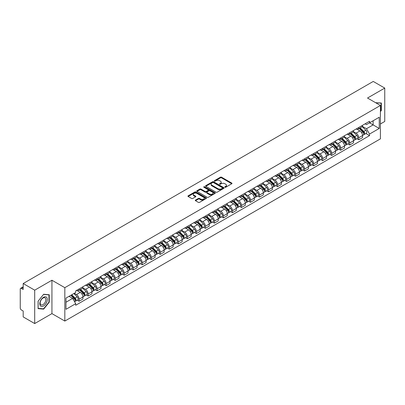 <?xml version="1.0" encoding="UTF-8"?>
<svg xmlns="http://www.w3.org/2000/svg" width="405" height="405" viewBox="0 0 405 405"><rect width="100%" height="100%" fill="white"/><g stroke="black" fill="none" stroke-linecap="round" stroke-linejoin="round"><path stroke-width="0.61" d="M224.952 187.237A0.562 0.324 0 0 0 225.747 187.237L231.776 183.754A0.805 0.466 0 0 0 232.009 183.43A0.805 0.466 0 0 0 231.776 183.1L221.56 177.203A0.805 0.466 0 0 0 220.426 177.203L214.392 180.686A0.562 0.324 0 0 0 215.187 181.141L215.971 180.691A2.567 1.483 0 0 1 219.601 180.691L220.452 181.182A2.567 1.483 0 0 1 221.206 182.23A2.567 1.483 0 0 1 220.452 183.283L219.672 183.733A0.562 0.324 0 0 0 220.467 184.189L221.246 183.738A2.567 1.483 0 0 1 224.881 183.738L225.732 184.229A2.567 1.483 0 0 1 226.481 185.277A2.567 1.483 0 0 1 225.732 186.325L224.952 186.776A0.562 0.324 0 0 0 224.952 187.237L224.952 186.776M195.509 200.075A0.805 0.466 0 0 0 195.276 200.399A0.805 0.466 0 0 0 195.509 200.728L198.374 202.384A0.805 0.466 0 0 0 199.508 202.384L206.206 198.516A0.805 0.466 0 0 0 206.444 198.192A0.805 0.466 0 0 0 206.206 197.863L195.99 191.965A0.805 0.466 0 0 0 194.856 191.965L188.158 195.833A0.805 0.466 0 0 0 187.925 196.157A0.805 0.466 0 0 0 188.158 196.486L191.621 198.485A0.805 0.466 0 0 0 192.755 198.485L195.625 196.83A0.805 0.466 0 0 0 195.858 196.501A0.805 0.466 0 0 0 195.625 196.172L193.904 195.185A2.147 1.24 0 0 1 193.276 194.309A2.147 1.24 0 0 1 194.602 193.16A2.147 1.24 0 0 1 196.941 193.428L203.669 197.311A2.147 1.24 0 0 1 204.297 198.192A2.147 1.24 0 0 1 202.971 199.336A2.147 1.24 0 0 1 200.632 199.068L199.508 198.42A0.805 0.466 0 0 0 198.374 198.42L195.509 200.075L195.509 200.728L198.374 199.088L198.374 198.42M64.83 287.677L51.936 280.23L34.703 290.177L23.196 283.535L373.243 81.44L384.75 88.082L367.517 98.03L380.411 105.472L64.83 287.677L64.83 321.059L380.411 138.859L380.411 105.472M216.027 192.193A0.805 0.466 0 0 0 217.161 192.193L223.859 188.325A0.805 0.466 0 0 0 224.092 188.001A0.805 0.466 0 0 0 223.859 187.672L213.643 181.774A0.805 0.466 0 0 0 212.509 181.774L205.811 185.642A0.805 0.466 0 0 0 205.573 185.966A0.805 0.466 0 0 0 205.811 186.295L216.027 192.193M204.074 187.358A0.562 0.324 0 0 1 204.647 187.439L204.647 186.771L215.035 192.765A0.805 0.466 0 0 1 215.268 193.094A0.805 0.466 0 0 1 215.035 193.423L208.337 197.291A0.805 0.466 0 0 1 207.203 197.291L196.987 191.388L196.987 190.735A0.805 0.466 0 0 0 196.749 191.064A0.805 0.466 0 0 0 196.987 191.388M196.987 190.735L199.852 189.079A0.805 0.466 0 0 1 200.986 189.079L205.127 191.474A0.805 0.466 0 0 0 206.266 191.474L208.165 190.375A0.805 0.466 0 0 0 208.403 190.046A0.805 0.466 0 0 0 208.165 189.717L203.852 187.226A0.562 0.324 0 0 1 204.647 186.771M34.703 290.177L34.703 323.56L23.196 316.918L23.196 311.01L21.404 309.977A1.635 0.947 -120 0 1 20.25 307.972L20.25 289.079A1.635 0.947 -120 0 1 20.589 288.33L23.196 286.821M380.411 123.97L384.75 121.465L384.75 88.082M34.703 323.56L51.936 313.612L64.83 321.059M23.196 283.535L23.196 289.443L21.404 288.411A1.635 0.947 -120 0 0 20.589 288.33M358.729 127.504A3.761 2.172 60 0 1 357.954 129.195L361.766 126.993A3.761 2.172 -120 0 0 362.546 125.302M353.317 131.559L356.071 133.149A3.761 2.172 60 0 1 358.729 137.756L362.546 135.553A3.761 2.172 -120 0 0 359.888 130.947L357.154 129.367M362.546 135.553L362.546 137.589L358.729 139.791L356.901 138.733M357.954 129.195A3.761 2.172 60 0 1 356.101 129.023M358.729 137.756L358.729 139.791M349.712 132.713A3.761 2.172 60 0 1 348.933 134.404L352.75 132.197A3.761 2.172 -120 0 0 353.524 130.511M347.88 143.942L349.712 145L353.524 142.798L353.524 140.758A3.761 2.172 -120 0 0 350.867 136.151L348.138 134.576M348.933 134.404A3.761 2.172 60 0 1 347.08 134.232M344.296 136.763L347.05 138.358A3.761 2.172 60 0 1 349.712 142.965L349.712 145M340.691 137.923A3.761 2.172 60 0 1 339.911 139.609L343.729 137.406A3.761 2.172 -120 0 0 344.508 135.721M338.863 149.151L340.691 150.204L344.508 148.002L344.508 145.967A3.761 2.172 -120 0 0 341.845 141.36L339.117 139.786M339.911 139.609A3.761 2.172 60 0 1 338.059 139.441M335.274 141.973L338.033 143.562A3.761 2.172 60 0 1 340.691 148.169L340.691 150.204M331.67 143.127A3.761 2.172 60 0 1 330.89 144.818L334.707 142.616A3.761 2.172 -120 0 0 335.487 140.925M329.842 154.356L331.67 155.414L335.487 153.211L335.487 151.176A3.761 2.172 -120 0 0 332.829 146.569L330.095 144.99M330.89 144.818A3.761 2.172 60 0 1 329.042 144.646M326.253 147.182L329.012 148.772A3.761 2.172 60 0 1 331.67 153.379L331.67 155.414M322.648 148.336A3.761 2.172 60 0 1 321.874 150.027L325.686 147.82A3.761 2.172 -120 0 0 326.465 146.134M320.821 159.565L322.653 160.623L326.465 158.421L326.465 156.381A3.761 2.172 -120 0 0 323.808 151.774L321.074 150.199M321.874 150.027A3.761 2.172 60 0 1 320.021 149.855M317.236 152.386L319.99 153.981A3.761 2.172 60 0 1 322.653 158.588L322.653 160.623M313.632 153.546A3.761 2.172 60 0 1 312.852 155.231L316.669 153.029A3.761 2.172 -120 0 0 317.449 151.343M311.799 164.774L313.632 165.827L317.449 163.625L317.449 161.59A3.761 2.172 -120 0 0 314.786 156.983L312.058 155.409M312.852 155.231A3.761 2.172 60 0 1 311 155.064M308.215 157.596L310.969 159.185A3.761 2.172 60 0 1 313.632 163.792L313.632 165.827M304.611 158.755A3.761 2.172 60 0 1 303.831 160.441L307.648 158.239A3.761 2.172 -120 0 0 308.428 156.548M302.783 169.978L304.611 171.037L308.428 168.834L308.428 166.799A3.761 2.172 -120 0 0 305.765 162.192L303.036 160.613M303.831 160.441A3.761 2.172 60 0 1 301.978 160.274M299.194 162.805L301.953 164.395A3.761 2.172 60 0 1 304.611 169.001L304.611 171.037M295.589 163.959A3.761 2.172 60 0 1 294.81 165.65L298.627 163.448A3.761 2.172 -120 0 0 299.406 161.757M293.762 175.188L295.589 176.246L299.406 174.044L299.406 172.003A3.761 2.172 -120 0 0 296.749 167.397L294.015 165.822M294.81 165.65A3.761 2.172 60 0 1 292.962 165.478M290.177 168.009L292.931 169.604A3.761 2.172 60 0 1 295.589 174.211L295.589 176.246M286.573 169.168A3.761 2.172 60 0 1 285.793 170.854L289.61 168.652A3.761 2.172 -120 0 0 290.385 166.966M284.74 180.397L286.573 181.45L290.385 179.248L290.385 177.213A3.761 2.172 -120 0 0 287.727 172.606L284.993 171.031M285.793 170.854A3.761 2.172 60 0 1 283.94 170.687M281.156 173.219L283.91 174.808A3.761 2.172 60 0 1 286.573 179.415L286.573 181.45M277.552 174.378A3.761 2.172 60 0 1 276.772 176.064L280.589 173.861A3.761 2.172 -120 0 0 281.369 172.171M275.719 185.601L277.552 186.659L281.369 184.457L281.369 182.422A3.761 2.172 -120 0 0 278.706 177.815L275.977 176.236M276.772 176.064A3.761 2.172 60 0 1 274.919 175.897M272.135 178.428L274.889 180.017A3.761 2.172 60 0 1 277.552 184.624L277.552 186.659M268.53 179.582A3.761 2.172 60 0 1 267.751 181.273L271.568 179.071A3.761 2.172 -120 0 0 272.347 177.38M266.703 190.811L268.53 191.869L272.347 189.667L272.347 187.626A3.761 2.172 -120 0 0 269.69 183.019L266.956 181.445M267.751 181.273A3.761 2.172 60 0 1 265.898 181.101M263.113 183.632L265.872 185.227A3.761 2.172 60 0 1 268.53 189.834L268.53 191.869M259.509 184.791A3.761 2.172 60 0 1 258.734 186.477L262.546 184.275A3.761 2.172 -120 0 0 263.326 182.589M257.681 196.02L259.509 197.073L263.326 194.871L263.326 192.836A3.761 2.172 -120 0 0 260.668 188.229L257.934 186.654M258.734 186.477A3.761 2.172 60 0 1 256.881 186.31M254.097 188.841L256.851 190.431A3.761 2.172 60 0 1 259.509 195.038L259.509 197.073M250.493 190.001A3.761 2.172 60 0 1 249.713 191.686L253.53 189.484A3.761 2.172 -120 0 0 254.305 187.793M248.66 201.224L250.493 202.282L254.31 200.08L254.31 198.045A3.761 2.172 -120 0 0 251.647 193.438L248.918 191.859M249.713 191.686A3.761 2.172 60 0 1 247.86 191.519M245.076 194.051L247.83 195.64A3.761 2.172 60 0 1 250.493 200.247L250.493 202.282M241.471 195.205A3.761 2.172 60 0 1 240.691 196.896L244.509 194.694A3.761 2.172 -120 0 0 245.288 193.003M239.644 206.434L241.471 207.492L245.288 205.289L245.288 203.249A3.761 2.172 -120 0 0 242.625 198.642L239.897 197.068M240.691 196.896A3.761 2.172 60 0 1 238.839 196.724M236.054 199.255L238.813 200.85A3.761 2.172 60 0 1 241.471 205.456L241.471 207.492M232.45 200.414A3.761 2.172 60 0 1 231.67 202.1L235.487 199.898A3.761 2.172 -120 0 0 236.267 198.212M230.622 211.643L232.45 212.696L236.267 210.494L236.267 208.459A3.761 2.172 -120 0 0 233.609 203.852L230.875 202.277M231.67 202.1A3.761 2.172 60 0 1 229.822 201.933M227.033 204.464L229.792 206.054A3.761 2.172 60 0 1 232.45 210.661L232.45 212.696M223.428 205.624A3.761 2.172 60 0 1 222.654 207.309L226.466 205.107A3.761 2.172 -120 0 0 227.245 203.416M221.601 216.852L223.433 217.905L227.245 215.703L227.245 213.668A3.761 2.172 -120 0 0 224.588 209.061L221.854 207.481M222.654 207.309A3.761 2.172 60 0 1 220.801 207.142M218.017 209.674L220.771 211.263A3.761 2.172 60 0 1 223.433 215.87L223.433 217.905M214.412 210.828A3.761 2.172 60 0 1 213.632 212.519L217.45 210.316A3.761 2.172 -120 0 0 218.229 208.626M212.579 222.056L214.412 223.114L218.229 220.912L218.229 218.872A3.761 2.172 -120 0 0 215.566 214.265L212.838 212.691M213.632 212.519A3.761 2.172 60 0 1 211.78 212.347M208.995 214.878L211.749 216.472A3.761 2.172 60 0 1 214.412 221.079L214.412 223.114M205.391 216.037A3.761 2.172 60 0 1 204.611 217.723L208.428 215.521A3.761 2.172 -120 0 0 209.208 213.835M203.563 227.266L205.391 228.324L209.208 226.117L209.208 224.081A3.761 2.172 -120 0 0 206.545 219.475L203.816 217.9M204.611 217.723A3.761 2.172 60 0 1 202.758 217.556M199.974 220.087L202.733 221.677A3.761 2.172 60 0 1 205.391 226.284L205.391 228.324M196.369 221.246A3.761 2.172 60 0 1 195.59 222.932L199.407 220.73A3.761 2.172 -120 0 0 200.186 219.039M194.542 232.475L196.369 233.528L200.186 231.326L200.186 229.291A3.761 2.172 -120 0 0 197.529 224.684L194.795 223.104M195.59 222.932A3.761 2.172 60 0 1 193.742 222.765M190.957 225.296L193.711 226.886A3.761 2.172 60 0 1 196.369 231.493L196.369 233.528M187.353 226.451A3.761 2.172 60 0 1 186.573 228.142L190.39 225.939A3.761 2.172 -120 0 0 191.165 224.248M185.52 237.679L187.353 238.737L191.165 236.535L191.165 234.495A3.761 2.172 -120 0 0 188.507 229.888L185.773 228.314M186.573 228.142A3.761 2.172 60 0 1 184.72 227.969M181.936 230.501L184.69 232.095A3.761 2.172 60 0 1 187.353 236.702L187.353 238.737M178.332 231.66A3.761 2.172 60 0 1 177.552 233.346L181.369 231.144A3.761 2.172 -120 0 0 182.149 229.458M176.499 242.889L178.332 243.947L182.149 241.739L182.149 239.704A3.761 2.172 -120 0 0 179.486 235.097L176.757 233.523M177.552 233.346A3.761 2.172 60 0 1 175.699 233.179M172.915 235.71L175.674 237.3A3.761 2.172 60 0 1 178.332 241.906L178.332 243.947M169.31 236.869A3.761 2.172 60 0 1 168.531 238.555L172.348 236.353A3.761 2.172 -120 0 0 173.127 234.662M167.483 248.098L169.31 249.151L173.127 246.949L173.127 244.914A3.761 2.172 -120 0 0 170.47 240.307L167.736 238.727M168.531 238.555A3.761 2.172 60 0 1 166.683 238.388M163.893 240.919L166.652 242.509A3.761 2.172 60 0 1 169.31 247.116L169.31 249.151M160.289 242.074A3.761 2.172 60 0 1 159.514 243.764L163.326 241.562A3.761 2.172 -120 0 0 164.106 239.871M158.461 253.302L160.289 254.36L164.106 252.158L164.106 250.118A3.761 2.172 -120 0 0 161.448 245.511L158.714 243.937M159.514 243.764A3.761 2.172 60 0 1 157.661 243.592M154.877 246.124L157.631 247.718A3.761 2.172 60 0 1 160.289 252.325L160.289 254.36M151.273 247.283A3.761 2.172 60 0 1 150.493 248.969L154.31 246.766A3.761 2.172 -120 0 0 155.085 245.081M149.44 258.511L151.273 259.57L155.09 257.362L155.09 255.327A3.761 2.172 -120 0 0 152.427 250.72L149.698 249.146M150.493 248.969A3.761 2.172 60 0 1 148.64 248.802M145.856 251.333L148.61 252.923A3.761 2.172 60 0 1 151.273 257.529L151.273 259.57M142.251 252.492A3.761 2.172 60 0 1 141.472 254.178L145.289 251.976A3.761 2.172 -120 0 0 146.068 250.285M140.424 263.721L142.251 264.774L146.068 262.572L146.068 260.536A3.761 2.172 -120 0 0 143.405 255.93L140.677 254.35M141.472 254.178A3.761 2.172 60 0 1 139.619 254.011M136.834 256.542L139.593 258.132A3.761 2.172 60 0 1 142.251 262.739L142.251 264.774M133.23 257.696A3.761 2.172 60 0 1 132.45 259.387L136.267 257.185A3.761 2.172 -120 0 0 137.047 255.494M131.402 268.925L133.23 269.983L137.047 267.781L137.047 265.741A3.761 2.172 -120 0 0 134.389 261.134L131.655 259.559M132.45 259.387A3.761 2.172 60 0 1 130.602 259.215M127.813 261.746L130.572 263.341A3.761 2.172 60 0 1 133.23 267.948L133.23 269.983M124.213 262.906A3.761 2.172 60 0 1 123.434 264.592L127.246 262.389A3.761 2.172 -120 0 0 128.026 260.704M122.381 274.134L124.213 275.192L128.026 272.985L128.026 270.95A3.761 2.172 -120 0 0 125.368 266.343L122.634 264.769M123.434 264.592A3.761 2.172 60 0 1 121.581 264.425M118.797 266.956L121.551 268.545A3.761 2.172 60 0 1 124.213 273.152L124.213 275.192M115.192 268.115A3.761 2.172 60 0 1 114.412 269.801L118.23 267.599A3.761 2.172 -120 0 0 119.009 265.908M113.359 279.344L115.192 280.397L119.009 278.195L119.009 276.159A3.761 2.172 -120 0 0 116.346 271.552L113.618 269.973M114.412 269.801A3.761 2.172 60 0 1 112.56 269.634M109.775 272.165L112.529 273.755A3.761 2.172 60 0 1 115.192 278.362L115.192 280.397M106.171 273.319A3.761 2.172 60 0 1 105.391 275.01L109.208 272.808A3.761 2.172 -120 0 0 109.988 271.117M104.343 284.548L106.171 285.606L109.988 283.404L109.988 281.364A3.761 2.172 -120 0 0 107.33 276.757L104.596 275.182M105.391 275.01A3.761 2.172 60 0 1 103.538 274.838M100.754 277.369L103.513 278.964A3.761 2.172 60 0 1 106.171 283.571L106.171 285.606M97.149 278.529A3.761 2.172 60 0 1 96.37 280.214L100.187 278.012A3.761 2.172 -120 0 0 100.966 276.326M95.322 289.757L97.149 290.815L100.966 288.608L100.966 286.573A3.761 2.172 -120 0 0 98.309 281.966L95.575 280.392M96.37 280.214A3.761 2.172 60 0 1 94.522 280.047M91.738 282.579L94.492 284.168A3.761 2.172 60 0 1 97.149 288.775L97.149 290.815M88.133 283.738A3.761 2.172 60 0 1 87.353 285.424L91.171 283.222A3.761 2.172 -120 0 0 91.945 281.531M86.3 294.967L88.133 296.02L91.945 293.817L91.945 291.782A3.761 2.172 -120 0 0 89.287 287.175L86.559 285.596M87.353 285.424A3.761 2.172 60 0 1 85.501 285.257M82.716 287.788L85.47 289.378A3.761 2.172 60 0 1 88.133 293.984L88.133 296.02M79.112 288.942A3.761 2.172 60 0 1 78.332 290.633L82.149 288.431A3.761 2.172 -120 0 0 82.929 286.74M77.279 300.171L79.112 301.229L82.929 299.027L82.929 296.986A3.761 2.172 -120 0 0 80.266 292.38L77.537 290.805M78.332 290.633A3.761 2.172 60 0 1 76.479 290.461M74.252 293.316L76.454 294.587A3.761 2.172 60 0 1 79.112 299.194L79.112 301.229M365.118 123.819L366.479 124.603L379.257 117.227L373.126 120.761L373.126 124.902L366.479 128.739L362.333 126.35M65.985 302.231L72.637 298.389L75.7 303.699L65.985 309.309L65.985 298.09L75.7 292.481L75.7 290.911L369.542 121.262L369.542 122.831L379.257 128.441L369.542 134.05L366.479 128.739M379.257 117.227L379.257 128.441M75.7 303.699L75.7 305.269L369.542 135.619L369.542 134.05M380.411 111.633L381.368 110.444L381.368 103.007L375.627 102.708L381.08 103.153L381.08 110.362L380.411 111.193M51.936 280.23L51.936 313.612M38.085 308.635L43.669 309.136L49.248 302.196L49.248 294.754L43.669 294.258L38.085 301.199L38.085 308.635M72.637 298.389L69.052 296.323M365.923 133.528L369.542 135.619M381.08 110.281L381.368 110.444M43.077 308.797L43.669 309.136M48.959 302.029L49.248 302.196M225.175 187.318L225.732 186.994A2.567 1.483 0 0 0 226.481 185.946L226.481 185.277M221.206 182.23L221.206 182.898A2.567 1.483 0 0 1 220.452 183.946L219.895 184.27M231.766 183.764L221.56 177.871A0.805 0.466 0 0 0 220.426 177.871L214.62 181.222M223.849 188.335L213.643 182.442A0.805 0.466 0 0 0 212.509 182.442L205.821 186.3L205.811 185.642M222.441 188.229A0.562 0.324 0 0 0 222.441 187.768L213.47 182.594A0.562 0.324 0 0 0 212.676 182.594L211.856 183.065A2.567 1.483 0 0 0 211.101 184.118A2.567 1.483 0 0 0 211.856 185.166L217.986 188.705A2.567 1.483 0 0 0 221.616 188.705L222.441 188.229L222.441 188.897A0.562 0.324 0 0 0 222.603 188.664L222.603 188.001M211.101 184.118L211.101 184.781A2.567 1.483 0 0 0 211.856 185.834L211.856 185.166M222.441 188.897L221.616 189.373A2.567 1.483 0 0 1 217.986 189.373L211.856 185.834M196.997 191.398L199.852 189.748L199.852 189.079M208.403 190.046L208.403 190.715A0.805 0.466 0 0 1 208.165 191.044L206.266 192.142A0.805 0.466 0 0 1 205.127 192.142L200.986 189.748A0.805 0.466 0 0 0 199.852 189.748M204.647 187.439L215.02 193.428M209.431 193.954A2.147 1.24 0 0 0 211.769 194.223A2.147 1.24 0 0 0 213.096 193.079A2.147 1.24 0 0 0 212.463 192.203L210.094 190.831A0.805 0.466 0 0 0 208.96 190.831L207.056 191.929A0.805 0.466 0 0 0 206.823 192.259A0.805 0.466 0 0 0 207.056 192.588L209.431 193.954L209.431 194.623A2.147 1.24 0 0 0 211.769 194.891A2.147 1.24 0 0 0 213.096 193.747L213.096 193.079M206.823 192.259L206.823 192.927A0.805 0.466 0 0 0 207.056 193.256L207.056 192.588M209.431 194.623L207.056 193.256M204.297 198.192L204.297 198.855A2.147 1.24 0 0 1 202.971 200.004A2.147 1.24 0 0 1 200.632 199.736L199.508 199.088A0.805 0.466 0 0 0 198.374 199.088M193.276 194.309L193.276 194.972A2.147 1.24 0 0 0 193.904 195.853L193.904 195.185M195.625 196.172L195.625 196.83L193.904 195.853M206.206 197.863L206.206 198.516L195.99 192.633A0.805 0.466 0 0 0 194.856 192.633L188.168 196.491M359.215 128.466L362.769 131.969A2.045 1.18 60 0 1 363.31 135.037L362.546 135.478M359.923 129.165L361.432 130.035M359.61 128.238L363.503 132.076A0.982 0.567 60 0 1 363.761 133.549A0.982 0.567 60 0 1 363.67 133.584M360.197 127.899L363.751 131.402A2.045 1.18 60 0 1 364.292 134.47A2.045 1.18 60 0 1 363.675 134.536M362.186 126.603L365.837 130.202A2.045 1.18 60 0 1 366.373 133.265L364.292 134.47M350.198 133.67L353.747 137.179A2.045 1.18 60 0 1 354.289 140.241L353.524 140.682M350.907 134.374L352.411 135.24M350.588 133.448L354.481 137.285A0.982 0.567 60 0 1 354.74 138.753A0.982 0.567 60 0 1 354.648 138.788M351.181 133.103L354.734 136.612A2.045 1.18 60 0 1 355.271 139.674A2.045 1.18 60 0 1 354.653 139.74M353.17 131.812L356.815 135.407A2.045 1.18 60 0 1 357.352 138.475L355.271 139.674M341.177 138.88L344.731 142.388A2.045 1.18 60 0 1 345.268 145.451L344.508 145.891M341.886 139.578L343.389 140.449M341.572 138.652L345.46 142.489A0.982 0.567 60 0 1 345.718 143.962A0.982 0.567 60 0 1 345.632 143.998M342.159 138.313L345.713 141.821A2.045 1.18 60 0 1 346.25 144.884A2.045 1.18 60 0 1 345.632 144.95M344.149 137.022L347.794 140.616A2.045 1.18 60 0 1 348.335 143.684L346.25 144.884M380.72 102.951L381.08 103.153M46.808 297.579A5.316 3.068 120 0 0 41.674 298.956A5.316 3.068 120 0 0 40.297 305.679A5.316 3.068 120 0 0 45.431 304.302A5.316 3.068 120 0 0 46.808 297.579M45.487 298.257A4.025 2.324 120 0 0 45.036 297.837A4.025 2.324 120 0 0 41.295 299.72A4.025 2.324 120 0 0 40.561 304.388A4.025 2.324 120 0 0 41.011 304.808A4.025 2.324 120 0 0 44.758 302.93A4.025 2.324 120 0 0 45.487 298.257M43.553 308.838L38.146 308.352L38.146 301.148L43.553 294.42L48.959 294.906L48.959 302.11L43.553 308.838M48.6 294.698L48.959 294.906M332.156 144.089L335.71 147.592A2.045 1.18 60 0 1 336.251 150.66L335.487 151.1M332.864 144.787L334.373 145.658M332.551 143.861L336.444 147.698A0.982 0.567 60 0 1 336.702 149.172A0.982 0.567 60 0 1 336.611 149.207M333.138 143.522L336.692 147.025A2.045 1.18 60 0 1 337.233 150.093A2.045 1.18 60 0 1 336.616 150.159M335.127 142.226L338.772 145.825A2.045 1.18 60 0 1 339.314 148.888L337.233 150.093M323.134 149.293L326.688 152.801A2.045 1.18 60 0 1 327.23 155.864L326.465 156.305M323.843 149.997L325.352 150.862M323.529 149.07L327.422 152.908A0.982 0.567 60 0 1 327.68 154.376A0.982 0.567 60 0 1 327.589 154.411M324.121 148.726L327.67 152.234A2.045 1.18 60 0 1 328.212 155.297A2.045 1.18 60 0 1 327.594 155.363M326.106 147.435L329.756 151.03A2.045 1.18 60 0 1 330.293 154.097L328.212 155.297M314.118 154.502L317.672 158.011A2.045 1.18 60 0 1 318.208 161.074L317.444 161.514M314.827 155.201L316.33 156.072M314.513 154.275L318.401 158.112A0.982 0.567 60 0 1 318.659 159.585A0.982 0.567 60 0 1 318.573 159.621M315.1 153.935L318.654 157.444A2.045 1.18 60 0 1 319.191 160.507A2.045 1.18 60 0 1 318.573 160.572M317.09 152.644L320.735 156.239A2.045 1.18 60 0 1 321.271 159.307L319.191 160.507M305.097 159.712L308.65 163.215A2.045 1.18 60 0 1 309.187 166.283L308.428 166.723M305.805 160.41L307.309 161.281M305.492 159.484L309.38 163.321A0.982 0.567 60 0 1 309.643 164.794A0.982 0.567 60 0 1 309.552 164.83M306.079 159.145L309.633 162.648A2.045 1.18 60 0 1 310.174 165.716A2.045 1.18 60 0 1 309.557 165.782M308.068 157.849L311.713 161.448A2.045 1.18 60 0 1 312.255 164.511L310.174 165.716M296.075 164.921L299.629 168.424A2.045 1.18 60 0 1 300.171 171.487L299.406 171.928M296.784 165.62L298.293 166.485M296.47 164.693L300.363 168.531A0.982 0.567 60 0 1 300.621 169.999A0.982 0.567 60 0 1 300.53 170.034M297.057 164.349L300.611 167.857A2.045 1.18 60 0 1 301.153 170.92A2.045 1.18 60 0 1 300.535 170.986M299.047 163.058L302.692 166.652A2.045 1.18 60 0 1 303.234 169.72L301.153 170.92M287.054 170.125L290.608 173.634A2.045 1.18 60 0 1 291.149 176.696L290.385 177.137M287.763 170.824L289.271 171.695M287.449 169.898L291.342 173.74A0.982 0.567 60 0 1 291.6 175.208A0.982 0.567 60 0 1 291.509 175.244M288.041 169.558L291.595 173.067A2.045 1.18 60 0 1 292.132 176.129A2.045 1.18 60 0 1 291.514 176.195M290.026 168.267L293.676 171.862A2.045 1.18 60 0 1 294.212 174.93L292.132 176.129M278.038 175.335L281.591 178.838A2.045 1.18 60 0 1 282.128 181.906L281.369 182.346M278.746 176.033L280.25 176.904M278.432 175.107L282.32 178.944A0.982 0.567 60 0 1 282.579 180.417A0.982 0.567 60 0 1 282.493 180.453M279.02 174.768L282.574 178.271A2.045 1.18 60 0 1 283.11 181.339A2.045 1.18 60 0 1 282.493 181.405M281.009 173.472L284.654 177.071A2.045 1.18 60 0 1 285.196 180.134L283.11 181.339M269.016 180.544L272.57 184.047A2.045 1.18 60 0 1 273.107 187.11L272.347 187.55M269.725 181.243L271.234 182.108M269.411 180.316L273.304 184.153A0.982 0.567 60 0 1 273.562 185.622A0.982 0.567 60 0 1 273.471 185.657M269.998 179.972L273.552 183.48A2.045 1.18 60 0 1 274.094 186.543A2.045 1.18 60 0 1 273.476 186.609M271.988 178.681L275.633 182.275A2.045 1.18 60 0 1 276.175 185.343L274.094 186.543M259.995 185.748L263.549 189.256A2.045 1.18 60 0 1 264.09 192.319L263.326 192.76M260.704 186.447L262.212 187.318M260.39 185.52L264.283 189.363A0.982 0.567 60 0 1 264.541 190.831A0.982 0.567 60 0 1 264.45 190.866M260.977 185.181L264.531 188.69A2.045 1.18 60 0 1 265.072 191.752A2.045 1.18 60 0 1 264.455 191.818M262.966 183.89L266.617 187.485A2.045 1.18 60 0 1 267.153 190.552L265.072 191.752M250.978 190.957L254.527 194.461A2.045 1.18 60 0 1 255.069 197.529L254.305 197.969M251.687 191.656L253.191 192.527M251.368 190.73L255.261 194.567A0.982 0.567 60 0 1 255.52 196.04A0.982 0.567 60 0 1 255.433 196.076M251.961 190.39L255.514 193.894A2.045 1.18 60 0 1 256.051 196.962A2.045 1.18 60 0 1 255.433 197.027M253.95 189.094L257.595 192.694A2.045 1.18 60 0 1 258.132 195.757L256.051 196.962M241.957 196.167L245.511 199.67A2.045 1.18 60 0 1 246.048 202.733L245.288 203.173M242.666 196.865L244.169 197.731M242.352 195.939L246.24 199.776A0.982 0.567 60 0 1 246.498 201.244A0.982 0.567 60 0 1 246.412 201.28M242.939 195.595L246.493 199.103A2.045 1.18 60 0 1 247.03 202.166A2.045 1.18 60 0 1 246.412 202.232M244.929 194.304L248.574 197.903A2.045 1.18 60 0 1 249.115 200.966L247.03 202.166M232.936 201.371L236.49 204.879A2.045 1.18 60 0 1 237.031 207.942L236.267 208.383M233.644 202.07L235.153 202.94M233.331 201.143L237.224 204.986A0.982 0.567 60 0 1 237.482 206.454A0.982 0.567 60 0 1 237.391 206.489M233.918 200.804L237.472 204.312A2.045 1.18 60 0 1 238.013 207.375A2.045 1.18 60 0 1 237.396 207.441M235.907 199.513L239.552 203.107A2.045 1.18 60 0 1 240.094 206.175L238.013 207.375M223.914 206.58L227.468 210.084A2.045 1.18 60 0 1 228.01 213.151L227.245 213.592M224.623 207.279L226.132 208.15M224.309 206.353L228.202 210.19A0.982 0.567 60 0 1 228.46 211.663A0.982 0.567 60 0 1 228.369 211.699M224.902 206.013L228.45 209.517A2.045 1.18 60 0 1 228.992 212.584A2.045 1.18 60 0 1 228.374 212.65M226.886 204.717L230.536 208.317A2.045 1.18 60 0 1 231.073 211.38L228.992 212.584M214.898 211.79L218.452 215.293A2.045 1.18 60 0 1 218.989 218.356L218.224 218.796M215.607 212.488L217.11 213.354M215.293 211.562L219.181 215.399A0.982 0.567 60 0 1 219.439 216.867A0.982 0.567 60 0 1 219.353 216.903M215.88 211.218L219.434 214.726A2.045 1.18 60 0 1 219.971 217.789A2.045 1.18 60 0 1 219.353 217.855M217.87 209.927L221.515 213.526A2.045 1.18 60 0 1 222.051 216.589L219.971 217.789M205.877 216.994L209.431 220.502A2.045 1.18 60 0 1 209.967 223.565L209.208 224.006M206.585 217.693L208.089 218.563M206.272 216.766L210.16 220.609A0.982 0.567 60 0 1 210.423 222.077A0.982 0.567 60 0 1 210.332 222.112M206.859 216.427L210.413 219.935A2.045 1.18 60 0 1 210.954 222.998A2.045 1.18 60 0 1 210.337 223.064M208.848 215.136L212.493 218.73A2.045 1.18 60 0 1 213.035 221.798L210.954 222.998M196.855 222.203L200.409 225.706A2.045 1.18 60 0 1 200.951 228.774L200.186 229.215M197.564 222.902L199.073 223.773M197.25 221.975L201.143 225.813A0.982 0.567 60 0 1 201.401 227.286A0.982 0.567 60 0 1 201.31 227.321M197.837 221.636L201.391 225.139A2.045 1.18 60 0 1 201.933 228.207A2.045 1.18 60 0 1 201.315 228.273M199.827 220.34L203.472 223.94A2.045 1.18 60 0 1 204.014 227.002L201.933 228.207M187.839 227.413L191.388 230.916A2.045 1.18 60 0 1 191.929 233.979L191.165 234.419M188.543 228.111L190.051 228.977M188.229 227.185L192.122 231.022A0.982 0.567 60 0 1 192.38 232.49A0.982 0.567 60 0 1 192.289 232.526M188.821 226.84L192.375 230.349A2.045 1.18 60 0 1 192.912 233.412A2.045 1.18 60 0 1 192.294 233.477M190.806 225.55L194.456 229.149A2.045 1.18 60 0 1 194.992 232.212L192.912 233.412M178.818 232.617L182.371 236.125A2.045 1.18 60 0 1 182.908 239.188L182.149 239.628M179.526 233.315L181.03 234.186M179.213 232.389L183.1 236.231A0.982 0.567 60 0 1 183.359 237.7A0.982 0.567 60 0 1 183.273 237.735M179.8 232.05L183.354 235.558A2.045 1.18 60 0 1 183.89 238.621A2.045 1.18 60 0 1 183.273 238.687M181.789 230.759L185.434 234.353A2.045 1.18 60 0 1 185.976 237.421L183.89 238.621M169.796 237.826L173.35 241.329A2.045 1.18 60 0 1 173.887 244.397L173.127 244.838M170.505 238.525L172.014 239.395M170.191 237.598L174.084 241.436A0.982 0.567 60 0 1 174.342 242.909A0.982 0.567 60 0 1 174.251 242.944M170.778 237.259L174.332 240.762A2.045 1.18 60 0 1 174.874 243.83A2.045 1.18 60 0 1 174.256 243.896M172.768 235.963L176.413 239.563A2.045 1.18 60 0 1 176.955 242.625L174.874 243.83M160.775 243.035L164.329 246.539A2.045 1.18 60 0 1 164.87 249.601L164.106 250.042M161.484 243.734L162.992 244.6M161.17 242.808L165.063 246.645A0.982 0.567 60 0 1 165.321 248.113A0.982 0.567 60 0 1 165.23 248.149M161.757 242.463L165.311 245.972A2.045 1.18 60 0 1 165.853 249.035A2.045 1.18 60 0 1 165.235 249.1M163.747 241.172L167.397 244.772A2.045 1.18 60 0 1 167.933 247.835L165.853 249.035M151.759 248.24L155.307 251.748A2.045 1.18 60 0 1 155.849 254.811L155.085 255.251M152.467 248.938L153.971 249.809M152.148 248.012L156.041 251.854A0.982 0.567 60 0 1 156.3 253.322A0.982 0.567 60 0 1 156.214 253.358M152.741 247.673L156.295 251.181A2.045 1.18 60 0 1 156.831 254.244A2.045 1.18 60 0 1 156.214 254.31M154.73 246.382L158.375 249.976A2.045 1.18 60 0 1 158.912 253.044L156.831 254.244M142.737 253.449L146.291 256.952A2.045 1.18 60 0 1 146.828 260.02L146.068 260.461M143.446 254.148L144.95 255.018M143.132 253.221L147.02 257.059A0.982 0.567 60 0 1 147.278 258.532A0.982 0.567 60 0 1 147.192 258.567M143.719 252.882L147.273 256.385A2.045 1.18 60 0 1 147.81 259.453A2.045 1.18 60 0 1 147.197 259.519M145.709 251.586L149.354 255.185A2.045 1.18 60 0 1 149.896 258.248L147.81 259.453M133.716 258.658L137.27 262.162A2.045 1.18 60 0 1 137.811 265.224L137.047 265.665M134.425 259.357L135.933 260.223M134.111 258.43L138.004 262.268A0.982 0.567 60 0 1 138.262 263.736A0.982 0.567 60 0 1 138.171 263.776M134.698 258.086L138.252 261.595A2.045 1.18 60 0 1 138.793 264.657A2.045 1.18 60 0 1 138.176 264.723M136.688 256.795L140.332 260.395A2.045 1.18 60 0 1 140.874 263.458L138.793 264.657M124.694 263.863L128.248 267.371A2.045 1.18 60 0 1 128.79 270.434L128.026 270.874M125.403 264.561L126.912 265.432M125.089 263.635L128.982 267.477A0.982 0.567 60 0 1 129.241 268.945A0.982 0.567 60 0 1 129.149 268.981M125.682 263.296L129.23 266.804A2.045 1.18 60 0 1 129.772 269.867A2.045 1.18 60 0 1 129.154 269.933M127.666 262.005L131.316 265.599A2.045 1.18 60 0 1 131.853 268.667L129.772 269.867M115.678 269.072L119.232 272.575A2.045 1.18 60 0 1 119.769 275.643L119.004 276.083M116.387 269.77L117.89 270.641M116.073 268.844L119.961 272.681A0.982 0.567 60 0 1 120.219 274.155A0.982 0.567 60 0 1 120.133 274.19M116.66 268.505L120.214 272.008A2.045 1.18 60 0 1 120.751 275.076A2.045 1.18 60 0 1 120.133 275.142M118.65 267.209L122.295 270.808A2.045 1.18 60 0 1 122.831 273.871L120.751 275.076M106.657 274.281L110.211 277.784A2.045 1.18 60 0 1 110.747 280.847L109.988 281.288M107.365 274.98L108.869 275.845M107.052 274.053L110.94 277.891A0.982 0.567 60 0 1 111.203 279.364A0.982 0.567 60 0 1 111.112 279.399M107.639 273.709L111.193 277.217A2.045 1.18 60 0 1 111.734 280.28A2.045 1.18 60 0 1 111.117 280.346M109.628 272.418L113.273 276.018A2.045 1.18 60 0 1 113.815 279.08L111.734 280.28M97.635 279.485L101.189 282.994A2.045 1.18 60 0 1 101.731 286.057L100.966 286.497M98.344 280.184L99.853 281.055M98.03 279.258L101.923 283.1A0.982 0.567 60 0 1 102.181 284.568A0.982 0.567 60 0 1 102.09 284.604M98.618 278.918L102.171 282.427A2.045 1.18 60 0 1 102.713 285.49A2.045 1.18 60 0 1 102.095 285.555M100.607 277.627L104.252 281.222A2.045 1.18 60 0 1 104.794 284.29L102.713 285.49M88.619 284.695L92.168 288.198A2.045 1.18 60 0 1 92.71 291.266L91.945 291.706M89.328 285.393L90.831 286.264M89.009 284.467L92.902 288.304A0.982 0.567 60 0 1 93.16 289.777A0.982 0.567 60 0 1 93.069 289.813M89.601 284.128L93.155 287.631A2.045 1.18 60 0 1 93.692 290.699A2.045 1.18 60 0 1 93.074 290.765M91.586 282.832L95.236 286.431A2.045 1.18 60 0 1 95.772 289.494L93.692 290.699M79.598 289.904L83.152 293.407A2.045 1.18 60 0 1 83.688 296.47L82.929 296.911M80.306 290.603L81.81 291.468M79.993 289.676L83.881 293.514A0.982 0.567 60 0 1 84.139 294.987A0.982 0.567 60 0 1 84.053 295.022M80.58 289.332L84.134 292.84A2.045 1.18 60 0 1 84.67 295.903A2.045 1.18 60 0 1 84.053 295.969M82.569 288.041L86.214 291.641A2.045 1.18 60 0 1 86.756 294.703L84.67 295.903M70.789 295.316L74.13 298.617A2.045 1.18 60 0 1 74.667 301.679L74.571 301.74M71.285 295.807L72.794 296.678M71.184 295.088L74.864 298.723A0.982 0.567 60 0 1 75.122 300.191A0.982 0.567 60 0 1 75.031 300.226M71.771 294.749L75.112 298.05A2.045 1.18 60 0 1 75.654 301.112A2.045 1.18 60 0 1 75.036 301.178M73.852 293.549L77.193 296.845A2.045 1.18 60 0 1 77.735 299.913L75.654 301.112M88.133 293.984L91.945 291.782M97.149 288.775L100.966 286.573M106.171 283.571L109.988 281.364M115.192 278.362L119.009 276.159M124.213 273.152L128.026 270.95M133.23 267.948L137.047 265.741M142.251 262.739L146.068 260.536M151.273 257.529L155.09 255.327M160.289 252.325L164.106 250.118M169.31 247.116L173.127 244.914M178.332 241.906L182.149 239.704M187.353 236.702L191.165 234.495M196.369 231.493L200.186 229.291M205.391 226.284L209.208 224.081M214.412 221.079L218.229 218.872M223.433 215.87L227.245 213.668M232.45 210.661L236.267 208.459M241.471 205.456L245.288 203.249M250.493 200.247L254.31 198.045M259.509 195.038L263.326 192.836M268.53 189.834L272.347 187.626M277.552 184.624L281.369 182.422M286.573 179.415L290.385 177.213M295.589 174.211L299.406 172.003M304.611 169.001L308.428 166.799M313.632 163.792L317.449 161.59M322.653 158.588L326.465 156.381M331.67 153.379L335.487 151.176M340.691 148.169L344.508 145.967M349.712 142.965L353.524 140.758M79.112 299.194L82.929 296.986M76.454 294.587L80.266 292.38M85.47 289.378L89.287 287.175M94.492 284.168L98.309 281.966M103.513 278.964L107.33 276.757M112.529 273.755L116.346 271.552M121.551 268.545L125.368 266.343M130.572 263.341L134.389 261.134M139.593 258.132L143.405 255.93M148.61 252.923L152.427 250.72M157.631 247.718L161.448 245.511M166.652 242.509L170.47 240.307M175.674 237.3L179.486 235.097M184.69 232.095L188.507 229.888M193.711 226.886L197.529 224.684M202.733 221.677L206.545 219.475M211.749 216.472L215.566 214.265M220.771 211.263L224.588 209.061M229.792 206.054L233.609 203.852M238.813 200.85L242.625 198.642M247.83 195.64L251.647 193.438M256.851 190.431L260.668 188.229M265.872 185.227L269.69 183.019M274.889 180.017L278.706 177.815M283.91 174.808L287.727 172.606M292.931 169.604L296.749 167.397M301.953 164.395L305.765 162.192M310.969 159.185L314.786 156.983M319.99 153.981L323.808 151.774M329.012 148.772L332.829 146.569M338.033 143.562L341.845 141.36M347.05 138.358L350.867 136.151M356.071 133.149L359.888 130.947M23.196 287.373L21.404 288.411M225.732 186.994L225.732 186.325M219.672 184.189L219.672 183.733M220.452 183.946L220.452 183.283M214.392 181.141L214.392 180.686M220.426 177.871L220.426 177.203M221.56 177.871L221.56 177.203M231.776 183.754L231.776 183.1M212.509 182.442L212.509 181.774M213.643 182.442L213.643 181.774M223.859 188.325L223.859 187.672M217.986 189.373L217.986 188.705M221.616 189.373L221.616 188.705M200.986 189.748L200.986 189.079M205.127 192.142L205.127 191.474M206.266 192.142L206.266 191.474M208.165 191.044L208.165 190.375M215.035 193.423L215.035 192.765M199.508 199.088L199.508 198.42M200.632 199.736L200.632 199.068M188.158 196.486L188.158 195.833M194.856 192.633L194.856 191.965M195.99 192.633L195.99 191.965M362.769 131.969L361.594 132.648M363.963 133.098L363.594 133.311M365.837 130.202L363.751 131.402M353.747 137.179L352.578 137.857M354.942 138.307L354.577 138.52M356.815 135.407L354.734 136.612M344.731 142.388L343.556 143.066M345.926 143.512L345.556 143.724M347.794 140.616L345.713 141.821M335.71 147.592L334.535 148.27M336.904 148.721L336.535 148.934M338.772 145.825L336.692 147.025M326.688 152.801L325.514 153.48M327.883 153.93L327.513 154.143M329.756 151.03L327.67 152.234M317.672 158.011L316.497 158.689M318.862 159.135L318.497 159.347M320.735 156.239L318.654 157.444M308.65 163.215L307.476 163.893M309.845 164.344L309.476 164.557M311.713 161.448L309.633 162.648M299.629 168.424L298.455 169.103M300.824 169.553L300.454 169.766M302.692 166.652L300.611 167.857M290.608 173.634L289.433 174.312M291.802 174.757L291.433 174.97M293.676 171.862L291.595 173.067M281.591 178.838L280.417 179.516M282.786 179.967L282.417 180.179M284.654 177.071L282.574 178.271M272.57 184.047L271.396 184.726M273.765 185.176L273.395 185.389M275.633 182.275L273.552 183.48M263.549 189.256L262.374 189.935M264.743 190.38L264.374 190.593M266.617 187.485L264.531 188.69M254.527 194.461L253.358 195.139M255.722 195.59L255.358 195.802M257.595 192.694L255.514 193.894M245.511 199.67L244.336 200.348M246.706 200.799L246.336 201.012M248.574 197.903L246.493 199.103M236.49 204.879L235.315 205.558M237.684 206.003L237.315 206.216M239.552 203.107L237.472 204.312M227.468 210.084L226.294 210.762M228.663 211.213L228.293 211.425M230.536 208.317L228.45 209.517M218.452 215.293L217.277 215.971M219.642 216.422L219.277 216.635M221.515 213.526L219.434 214.726M209.431 220.502L208.256 221.181M210.625 221.626L210.256 221.839M212.493 218.73L210.413 219.935M200.409 225.706L199.235 226.385M201.604 226.835L201.234 227.048M203.472 223.94L201.391 225.139M191.388 230.916L190.213 231.594M192.583 232.045L192.213 232.257M194.456 229.149L192.375 230.349M182.371 236.125L181.197 236.803M183.566 237.249L183.197 237.462M185.434 234.353L183.354 235.558M173.35 241.329L172.176 242.008M174.545 242.458L174.175 242.671M176.413 239.563L174.332 240.762M164.329 246.539L163.154 247.217M165.523 247.668L165.154 247.88M167.397 244.772L165.311 245.972M155.307 251.748L154.138 252.426M156.502 252.872L156.138 253.084M158.375 249.976L156.295 251.181M146.291 256.952L145.117 257.631M147.486 258.081L147.116 258.294M149.354 255.185L147.273 256.385M137.27 262.162L136.095 262.84M138.464 263.291L138.095 263.503M140.332 260.395L138.252 261.595M128.248 267.371L127.074 268.049M129.443 268.495L129.073 268.707M131.316 265.599L129.23 266.804M119.232 272.575L118.057 273.253M120.422 273.704L120.057 273.917M122.295 270.808L120.214 272.008M110.211 277.784L109.036 278.463M111.405 278.913L111.036 279.126M113.273 276.018L111.193 277.217M101.189 282.994L100.015 283.672M102.384 284.118L102.014 284.33M104.252 281.222L102.171 282.427M92.168 288.198L90.993 288.876M93.363 289.327L92.993 289.54M95.236 286.431L93.155 287.631M83.152 293.407L81.977 294.086M84.346 294.536L83.977 294.749M86.214 291.641L84.134 292.84M74.13 298.617L73.108 299.204M75.325 299.74L74.955 299.953M77.193 296.845L75.112 298.05"/></g></svg>
